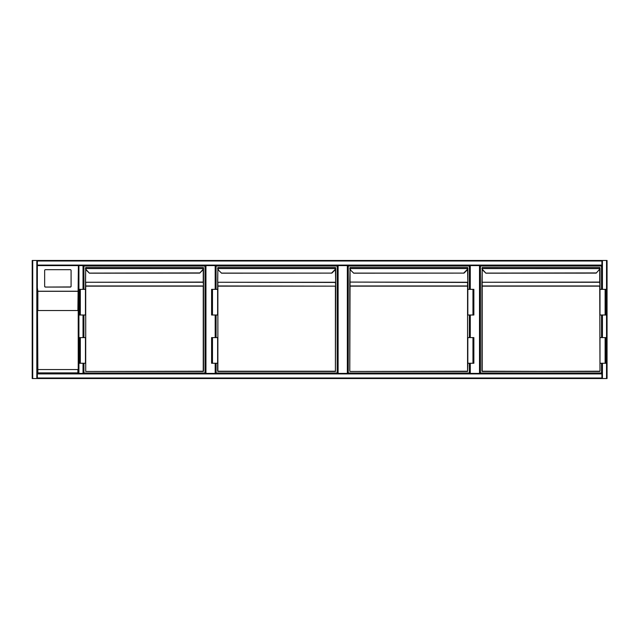 <?xml version="1.0" encoding="UTF-8"?>
<svg xmlns="http://www.w3.org/2000/svg" width="639" height="639" viewBox="0 0 639 639"><rect width="100%" height="100%" fill="white"/><g stroke="black" fill="none" stroke-linecap="round" stroke-linejoin="round"><path stroke-width="0.96" d="M607.05 260.992L607.05 378.008L607.05 260.992M78.916 260.472L607.05 260.472L607.05 378.528L78.916 378.528M215.183 289.347L215.183 265.608L215.694 265.608L215.694 289.347M215.694 315.011L215.694 337.592M215.694 363.256L215.694 373.392M215.183 265.608L205.942 265.608L205.942 373.392M205.431 373.392L205.431 265.608L205.942 265.608M347.344 373.392L347.344 265.608L347.856 265.608L347.856 373.392M347.344 265.608L338.103 265.608L338.103 373.392M215.694 265.608L337.592 265.608L337.592 373.392L337.592 265.608L338.103 265.608M479.506 373.392L479.506 265.608L480.017 265.608L480.017 373.392L480.017 265.608L78.916 265.608L78.916 373.392L601.914 373.392L601.914 373.903L601.914 363.256L601.914 373.392M479.506 265.608L470.272 265.608L470.272 289.347M347.856 265.608L469.753 265.608L469.753 289.347L469.753 265.608L470.272 265.608M469.753 373.392L469.753 363.256L469.753 373.392M469.753 337.592L469.753 315.011L469.753 337.592M601.914 337.592L601.914 315.011L601.914 337.592M601.914 289.347L601.914 265.608L601.914 289.347M607.05 378.528L607.05 260.472M37.853 369.542L78.23 369.542L78.23 310.522L37.509 310.522L37.853 372.88L37.342 373.392L37.342 265.608L78.397 265.608L37.342 265.608L37.342 373.903L37.342 373.392L78.916 373.392M37.342 378.528L37.342 378.008L601.914 378.008L601.914 378.528L32.206 378.528L32.206 260.472L78.397 260.472M601.914 378.008L601.914 373.903L37.342 373.903L37.342 378.008M32.206 260.472L32.206 378.528M37.342 265.608L37.342 260.472L601.914 260.472L601.914 260.992L37.342 260.992M601.914 265.608L601.914 260.992M601.914 260.472L37.342 260.472M83.533 373.392L83.533 363.256L83.533 373.392L83.022 373.392L83.022 363.256M77.886 310.522L78.397 265.608L78.397 373.392L78.397 265.608L78.916 265.608M83.022 289.347L83.022 265.608L83.533 265.608L83.533 289.347L83.533 265.608L205.431 265.608M83.533 315.011L83.533 337.592L83.533 315.011M71.089 286.304L71.089 270.449A0.767 0.759 -0 0 0 70.314 269.682L45.425 269.682A0.767 0.759 180 0 0 44.65 270.449L44.65 286.304A0.767 0.759 -0 0 0 45.425 287.071L70.314 287.071A0.767 0.759 -0 0 0 71.089 286.304L71.089 286.184A0.767 0.759 -0 0 1 70.314 286.943L45.425 287.071M44.65 286.304L44.65 270.569M37.342 287.846L37.853 291.312L37.853 310.522M44.65 286.184A0.767 0.759 -0 0 0 45.425 286.943M37.853 372.88L77.886 372.88L78.397 373.392M32.206 260.992L32.206 378.008M32.206 271.255L32.206 367.744M83.917 289.347L83.917 265.992L205.047 265.992L205.047 373.008L83.917 373.008L83.917 363.256M83.917 337.592L83.917 315.011M203.25 268.172L203.482 268.596A2.564 2.564 0 0 1 202.755 270.081L199.727 273.101L202.571 269.898A2.308 2.308 0 0 0 203.226 268.556L203.25 267.533L203.482 268.596L85.73 268.556A2.308 2.308 0 0 0 86.393 269.898L89.428 273.188L86.209 270.081A2.564 2.564 0 0 1 85.474 268.596L85.714 267.533L203.25 267.533L85.714 267.533L85.458 289.347L85.714 282.262L85.714 285.96L203.25 285.96L203.506 371.211L203.506 267.813M199.552 272.925L89.228 273.101M203.25 371.467L85.714 371.467L203.25 371.211L203.25 286.144L85.714 286.144L85.714 371.467M80.322 315.011L85.458 315.011L85.458 289.347L79.428 289.347L79.428 315.011L80.322 315.011L80.322 289.347M203.506 282.079L203.506 286.144L203.25 282.262L85.714 282.262L203.25 282.079L203.25 269.386M80.322 363.256L79.428 363.256L79.428 337.592L80.322 337.592L80.322 363.256L85.458 363.256L85.458 337.592L80.322 337.592M216.078 289.347L216.078 265.992L337.208 265.992L337.208 373.008L216.078 373.008L216.078 363.256M216.078 337.592L216.078 315.011M221.589 273.188L218.37 270.081A2.564 2.564 0 0 1 217.643 268.596L217.875 267.533L335.411 267.533L217.875 267.533L217.643 268.596A2.564 2.564 0 0 0 218.37 270.081A2.564 2.564 0 0 1 217.643 268.596A2.564 2.564 0 0 0 218.37 270.081L221.589 273.188L331.881 273.117M331.897 273.101L334.916 270.081L331.897 273.101L221.39 273.101M335.411 371.467L217.875 371.467L335.411 371.467L335.667 286.144L335.411 371.467L335.411 286.144L217.875 286.144L217.875 371.211L335.667 371.211M335.643 268.596A2.564 2.564 0 0 1 334.916 270.081A2.564 2.564 0 0 0 335.643 268.596A2.564 2.564 0 0 1 334.916 270.081A2.564 2.564 0 0 0 335.643 268.596L335.667 267.789L335.411 268.172M217.875 268.172L217.619 289.347L217.875 282.262L217.875 285.96L335.667 286.144L335.667 267.813M212.483 315.011L217.619 315.011L217.619 289.347L211.589 289.347L211.589 315.011L212.483 315.011L212.483 289.347M212.483 337.592L217.619 337.592L217.619 371.211L217.619 363.256L211.589 363.256L211.589 337.592L212.483 337.592L212.483 363.256M335.667 268.332L335.667 282.079L335.411 269.386M469.369 363.256L469.369 373.008L348.239 373.008L348.239 265.992L469.369 265.992L469.369 289.347M469.369 315.011L469.369 337.592M353.75 273.188L350.531 270.081A2.564 2.564 0 0 1 349.805 268.596L350.036 267.533L467.572 267.533L350.036 267.533L349.805 268.596A2.564 2.564 0 0 0 350.531 270.081A2.564 2.564 0 0 1 349.805 268.596A2.564 2.564 0 0 0 350.531 270.081L353.75 273.188L464.042 273.117M464.058 273.101L467.077 270.081L464.058 273.101L353.559 273.101M467.572 371.467L467.828 363.256L467.572 371.467L350.036 371.467L467.572 371.211L467.572 286.144L350.036 286.144L349.781 371.211L349.781 282.446L349.781 371.211M467.812 268.596A2.564 2.564 0 0 1 467.077 270.081A2.564 2.564 0 0 0 467.812 268.596A2.564 2.564 0 0 1 467.077 270.081A2.564 2.564 0 0 0 467.812 268.596L467.828 267.789L467.572 268.172M350.036 268.172L350.036 285.96L467.572 285.96L467.828 289.347L467.828 267.813M467.828 268.332L467.828 282.079L467.572 269.386M467.828 282.446L467.572 286.144L467.572 282.262L350.036 282.079L467.828 282.446M472.964 315.011L467.828 315.011L467.828 289.347L473.858 289.347L473.858 315.011L472.964 315.011L472.964 289.347M472.964 363.256L473.858 363.256L473.858 337.592L472.964 337.592L472.964 363.256L467.828 363.256L467.828 337.592L472.964 337.592M601.531 363.256L601.531 373.008L480.408 373.008L480.408 265.992L601.531 265.992L601.531 289.347M601.531 315.011L601.531 337.592M596.219 273.101L599.062 269.898A2.308 2.308 0 0 0 599.717 268.556L599.733 267.533L599.973 268.596L482.221 268.556A2.308 2.308 0 0 0 482.876 269.898L485.912 273.188L482.693 270.081A2.564 2.564 0 0 1 481.966 268.596L482.197 267.533L599.733 267.533L482.197 267.533L481.942 371.211L481.942 282.446L482.197 285.96L599.733 285.96L599.989 289.347L599.989 267.813M596.035 272.925L485.72 273.101M599.733 371.467L482.197 371.467L599.989 371.211L599.733 286.144L482.197 286.144L482.197 371.211L599.733 371.467M599.989 282.079L599.989 286.144L599.733 282.262L482.197 282.262L599.733 282.079L599.733 269.386M605.125 315.011L599.989 315.011L599.989 289.347L606.02 289.347L606.02 315.011L605.125 315.011L605.125 289.347M599.973 268.596A2.564 2.564 0 0 1 599.238 270.081A2.564 2.564 0 0 0 599.973 268.596L599.733 268.172M605.125 363.256L606.02 363.256L606.02 337.592L605.125 337.592L605.125 363.256L599.989 363.256L599.989 337.592L605.125 337.592M215.183 373.392L215.183 363.256M215.183 337.592L215.183 315.011M470.272 315.011L470.272 337.592M470.272 363.256L470.272 373.392M606.539 378.528L606.539 260.472M602.433 378.528L602.433 363.256M602.433 337.592L602.433 315.011M602.433 289.347L602.433 260.472M32.717 260.472L32.717 378.528M36.822 260.472L36.822 378.528M601.914 265.097L37.342 265.097M83.022 315.011L83.022 337.592M77.886 291.312L37.853 291.312M77.886 372.88L77.886 369.542M37.773 291.232L77.966 291.232M85.714 269.386L85.458 282.079M86.393 269.898L86.209 270.081A2.564 2.564 0 0 1 85.474 268.596M203.482 268.596A2.564 2.564 0 0 1 202.755 270.081L202.571 269.898M335.667 286.144L335.411 282.262L217.875 282.262L335.667 282.446M217.875 269.386L217.619 282.079M331.713 272.925L334.732 269.898A2.308 2.308 0 0 0 335.395 268.556L217.891 268.556A2.308 2.308 0 0 0 218.554 269.898M350.036 269.386L349.781 282.079M463.874 272.925L466.893 269.898A2.308 2.308 0 0 0 467.556 268.556L350.06 268.556A2.308 2.308 0 0 0 350.715 269.898M482.197 269.386L481.942 282.079M482.876 269.898L482.693 270.081A2.564 2.564 0 0 1 481.966 268.596M89.428 273.188L199.719 273.117M485.912 273.188L596.203 273.117"/></g></svg>
